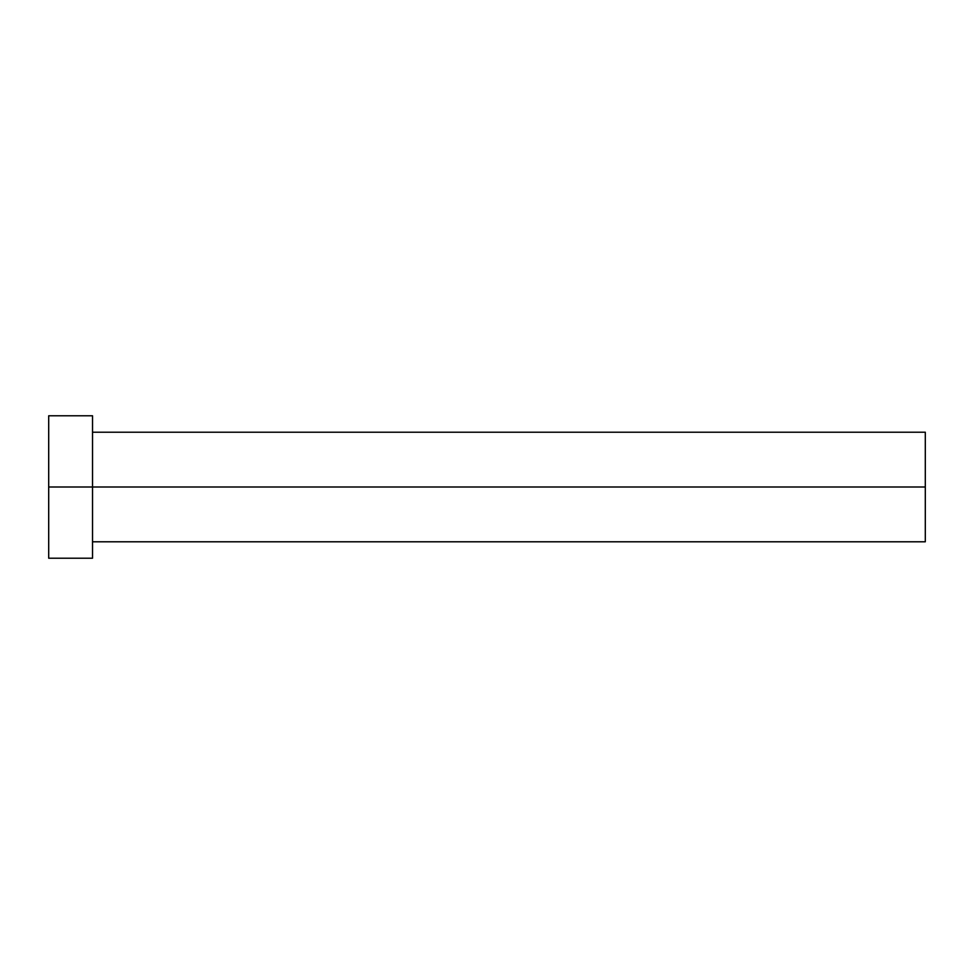 <?xml version="1.0" encoding="UTF-8"?>
<svg xmlns="http://www.w3.org/2000/svg" width="974" height="974" viewBox="0 0 974 974"><rect width="100%" height="100%" fill="white"/><g stroke="black" fill="none" stroke-linecap="round" stroke-linejoin="round"><path stroke-width="1.46" d="M48.7 558.224L48.7 415.776L48.7 487L925.3 487L925.3 541.788L925.3 487L48.7 487L48.7 558.224L92.53 558.224L92.53 415.776L92.53 558.224M925.3 487L925.3 432.213L925.3 487M92.53 541.788L925.3 541.788M48.7 415.776L92.53 415.776M92.53 432.213L925.3 432.213"/></g></svg>
